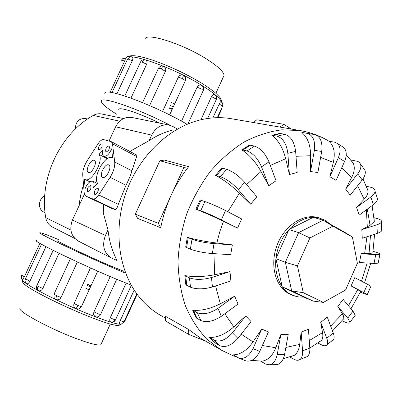 <?xml version="1.0" encoding="UTF-8"?>
<svg xmlns="http://www.w3.org/2000/svg" width="402" height="402" viewBox="0 0 402 402"><rect width="100%" height="100%" fill="white"/><g stroke="black" fill="none" stroke-linecap="round" stroke-linejoin="round"><path stroke-width="0.6" d="M57.999 240.788C54.235 240.145 86.686 255.712 110.032 265.667L123.781 271.305M75.375 129.007C75.526 121.771 78.898 118.278 85.49 118.515L87.606 119.002M45.059 212.653L43.898 212.095C37.652 209.457 38.175 198.814 44.728 195.905M145.057 39.527C144.157 31.477 183.503 43.868 207.839 59.843C218.552 66.848 223.949 72.069 224.02 75.511L223.371 76.933M90.927 285.973L87.676 284.46M101.214 343.911L100.842 344.725C98.706 345.715 91.54 344.042 79.335 339.705C51.556 329.861 14.809 309.917 20.407 308.068M87.244 285.4L90.485 286.943M85.877 288.37L89.113 289.912M170.548 125.454C137.303 108.178 99.334 95.364 101.299 101.44C101.761 103.917 106.897 108.178 116.696 114.213M104.872 93.761C102.219 86.063 153.423 104.59 186.347 123.861L187.096 124.293M121.349 60.25L122.59 58.732L125.685 58.124L124.645 61.049L110.113 92.309M132.147 57.044L132.213 57.064C133.052 57.556 133.087 58.762 132.313 60.677L116.992 93.671M145.479 59.898L145.182 59.803L145.479 59.903C147.021 60.727 147.408 62.179 146.645 64.25L130.962 98.103M163.011 66.154L163.539 66.33C165.559 67.441 166.182 69.104 165.418 71.32L149.604 105.565M162.539 111.46L178.327 77.184C179.523 75.159 181.237 74.556 183.478 75.385L183.503 75.4C185.528 76.692 186.146 78.46 185.367 80.707L169.624 114.922L185.367 80.707C186.121 78.425 185.498 76.666 183.503 75.4L182.463 78.551L185.367 80.691M181.528 121.158L197.126 87.179C198.221 85.254 199.683 84.646 201.523 85.355L201.985 85.651M200.915 119.771L211.502 96.646C212.477 94.817 213.568 94.123 214.768 94.56L214.99 94.711M212.884 117.892L219.226 104.012C220.075 102.294 220.748 101.47 221.241 101.53L221.306 101.575M172.146 109.439L168.895 108.027M58.546 239.597C47.898 235.16 41.783 232.884 40.205 232.768C34.381 231.718 83.807 255.436 119.113 270.466L124.665 272.822M131.288 285.174L115.324 278.722C79.887 263.933 30.562 239.924 36.562 240.592M119.64 324.112L121.334 324.107L119.64 324.112C119.228 323.746 119.439 322.555 120.268 320.55L134.213 290.033M111.138 322.178L110.927 322.133C109.656 321.489 109.424 320.057 110.248 317.841L126.122 283.159M96.606 316.937L95.601 316.741C93.736 315.756 93.199 314.123 93.993 311.846L110.198 276.551M97.751 271.139L81.415 306.656L78.686 308.922L76.089 308.721C73.963 307.525 73.295 305.776 74.089 303.465L90.475 267.893M59.079 253.26L42.768 288.465C41.567 290.556 40.089 291.264 38.336 290.596L38.004 290.38C36.517 289.053 36.13 287.445 36.853 285.561M39.898 243.336L24.356 276.772L22.577 279.792M45.949 246.657L29.919 281.179C28.793 283.254 27.728 284.088 26.713 283.691L26.678 283.666M77.4 261.938L60.988 297.485C59.747 299.59 58.014 300.244 55.783 299.455L54.134 297.882L53.999 294.214M261.732 329.072L252.989 348.619C249.109 356.132 244.486 359.323 239.115 358.202L233.21 354.845C240.341 354.72 246.954 350.398 253.039 341.886L261.732 329.072L268.435 331.957L259.757 351.393C255.898 358.855 251.275 362.021 245.883 360.89L245.32 360.664M280.867 334.484L277.204 354.634C275.968 360.433 273.496 363.82 269.787 364.79L265.712 364.086L260.757 361.222L262.255 361.142C268.044 360.182 272.556 355.72 275.792 347.755L280.867 334.484L288.224 334.494L284.556 354.529C283.32 360.292 280.842 363.654 277.114 364.624L275.199 364.669M290.49 356.669L294.244 355.373C297.189 353.368 299.008 349.715 299.696 344.408L301.163 332.052L308.455 329.308L309.806 348.057C310.037 352.192 309.158 355.046 307.168 356.619L305.158 357.413M319.108 342.122L321.736 340.198C322.851 338.434 323.118 335.911 322.545 332.625L320.711 322.329L327.298 317.193L333.253 333.047C334.298 335.911 334.424 338.042 333.625 339.434L332.283 340.504M342.836 319.796L344.047 318.294L342.414 313.776L337.816 306.45L343.157 299.425L352.991 311.123L355.217 315.319L354.604 316.133M360.514 291.942L360.705 291.55L357.745 289.646L351.097 285.922L354.755 277.641L367.518 284.264L370.92 286.309L370.815 286.551M378.292 262.622L378.187 263.159L374.046 263.426L359.478 262.536L361.167 253.697L369.036 253.556L372.81 252.989L372.966 252.004M381.714 229.256L381.774 230.547C381.287 231.597 379.805 232.537 377.327 233.356L362.267 238.255L361.82 229.597L370.056 225.351L367.312 209.13M376.91 196.93L377.503 198.774C377.443 200.683 376.061 202.658 373.352 204.698L359.142 215.13L356.549 207.407L364.177 199.206C366.855 196.282 368.162 193.548 368.091 191.01L366.83 187.588M363.599 168.353L364.895 170.126C365.931 172.91 365.036 176.182 362.212 179.935L350.217 195.221L345.63 189.161L351.66 177.483C354.504 171.805 355.016 167.001 353.197 163.066L350.735 159.981M342.263 146.579L343.589 147.423C346.75 150.539 347.072 155.222 344.564 161.478L336.087 180.463L329.851 176.709L333.333 162.383C335.414 152.7 333.951 145.665 328.947 141.268L334.559 142.172L337.469 143.519C340.61 146.629 340.916 151.328 338.389 157.614L329.851 176.709M330.343 224.231L325.067 220.256L318.283 217.648C303.389 213.06 284.274 225.597 276.963 245.527C269.471 265.39 275.666 287.601 289.867 294.098L296.43 296.535L299.621 297.058L303.716 297.103M320.263 218.236C305.354 213.638 286.204 226.22 278.867 246.21C271.355 266.134 277.551 288.405 291.762 294.907L292.606 295.289M370.051 225.351L374.302 221.618L374.106 219.165M370.041 253.521L369.905 254.295M344.288 314.042L343.328 315.409M296.49 353.926L295.48 354.388M94.138 160.318L94.39 160.428C97.812 161.916 91.867 174.076 88.475 172.523L88.284 172.438C84.852 170.981 90.691 158.896 94.138 160.318M108.515 164.85L108.796 164.971C112.414 166.579 106.289 179.086 102.686 177.448L102.47 177.352C98.837 175.78 104.847 163.348 108.515 164.85M90.581 185.503L90.656 185.533C91.455 188.397 90.47 190.458 87.701 191.714L87.641 191.689C86.827 188.845 87.807 186.779 90.581 185.503M97.726 188.171L97.807 188.206C99.676 188.965 96.611 195.382 94.802 194.483L94.736 194.457C93.882 191.553 94.877 189.458 97.726 188.171M101.766 143.876L101.932 143.941C102.616 146.67 101.621 148.675 98.942 149.961L98.791 149.896C98.093 147.187 99.083 145.177 101.766 143.876M108.952 145.846L109.128 145.921C109.841 148.705 108.831 150.74 106.088 152.026L105.927 151.961C105.198 149.197 106.203 147.157 108.952 145.846M172.312 130.173C164.277 132.223 156.554 135.705 149.137 140.63L151.68 135.117C155.76 127.429 161.529 124.067 168.976 125.037L132.047 117.495C124.937 116.56 119.469 119.66 115.645 126.801L109.053 141.022M84.385 194.256L72.445 220.015C69.054 229.336 71.043 236.386 78.41 241.155L111.54 258.074C103.827 253.049 101.791 245.521 105.44 235.487L108.012 229.904C109.173 241.125 112.203 251.33 117.108 260.526L111.54 258.074M303.279 292.746L297.455 265.878L309.932 237.939L332.936 226.165L352.398 237.009L357.383 263.295L345.544 290.043L323.379 302.404L303.279 292.746L291.671 290.832L285.34 262.28L297.455 265.878M323.379 302.404L313.198 301.098L303.646 297.073L282.244 286.872L275.883 258.692L285.34 262.28L298.606 232.632L309.932 237.939M275.883 258.692L288.978 229.482L298.606 232.632L323.178 220.231L332.936 226.165M288.978 229.482L313.339 217.306L323.178 220.231L343.981 231.833L352.398 237.009M313.198 301.098L291.671 290.832L282.244 286.872M93.555 187.628C94.445 184.302 94.194 182.171 92.802 181.247C90.098 180.744 87.551 183.156 85.159 188.478L84.355 179.056L84.872 179.398C91.133 183.608 104.354 160.172 98.942 154.398L103.048 150.187C102.208 153.273 102.435 155.283 103.726 156.207C106.51 156.78 109.163 154.303 111.691 148.765L112.545 157.916C105.907 153.308 92.234 176.945 97.731 183.453L93.555 187.628M107.294 158.674L98.942 154.398M136.78 155.077L136.655 156.519L131.941 170.815C130.901 174.614 128.921 179.423 125.997 185.252L118.304 204.337C117.208 207.929 116.248 209.703 115.419 209.668L111.892 208.502M110.108 177.337L98.696 194.92C96.525 198.055 94.545 199.387 92.756 198.91L85.566 196.015L84.269 193.503L82.737 175.187C82.556 170.709 84.058 165.86 87.244 160.639L98.008 143.821C100.068 140.78 101.977 139.378 103.741 139.615L111.399 141.71L112.51 143.831L114.711 161.991C115.057 166.664 113.525 171.78 110.108 177.337L125.997 185.252M205.653 341.162L188.734 334.399L188.548 329.419L201.246 338.635L221.487 350.222L206.799 339.152C198.06 329.796 190.91 318.645 185.347 305.711C180.86 291.927 178.408 277.174 177.996 261.441C178.82 245.441 181.734 229.567 186.749 213.819C192.895 198.477 200.739 184.367 210.276 171.493C220.597 159.614 231.874 149.78 244.099 141.991C256.622 135.534 269.234 131.474 281.928 129.801L300.309 130.585C310.661 132.384 320.248 135.946 329.072 141.273M188.548 329.419L165.317 316.203L165.529 320.992L188.734 334.399M188.649 166.684C181.754 175.367 175.92 184.91 171.136 195.317L183.91 167.393L188.649 166.684L164.468 160.091L159.865 160.75L135.318 214.201L137.7 218.412L160.745 227.728L158.318 223.351L171.136 195.317C166.388 205.744 162.921 216.547 160.745 227.728M183.91 167.393L159.865 160.75M158.318 223.351L135.318 214.201M280.043 127.097L283.696 124.268L291.334 129.042M283.696 124.268L256.853 119.791L253.3 122.499M209.583 337.459L215.05 342.876L219.783 345.68C225.517 347.876 231.552 345.444 237.883 338.383L251.064 321.585L245.722 315.972L232.436 332.836C226.06 339.926 220.015 342.388 214.296 340.233L209.583 337.459C217.432 337.665 225.507 334.137 233.803 326.871L245.722 315.972M196.201 317.937L192.689 310.193C201.116 310.977 210.321 308.847 220.306 303.791L234.678 296.194L238.019 304.063L221.407 316.258C213.542 321.349 206.688 322.781 200.849 320.565L196.201 317.937M185.87 284.862L184.825 275.561C193.608 277.134 203.442 276.888 214.336 274.812L229.989 271.626L230.894 280.968L212.442 286.968C203.734 289.36 196.422 289.44 190.503 287.214L185.87 284.862M185.679 247.135L187.312 237.331C196.156 239.798 205.995 241.702 216.829 243.044L232.371 244.873L230.678 254.677L212.336 253.556C203.653 252.833 196.327 251.361 190.352 249.139L185.679 247.135M223.497 221.326C213.683 216.623 204.492 212.557 195.935 209.13L200.095 199.995L201.04 200.281L196.869 209.442L200.724 210.774C206.713 212.959 213.578 215.98 221.331 219.839L237.537 228.09L223.497 221.326L219.678 232.054L216.829 243.044M239.431 193.126C231.492 185.488 223.507 179.583 215.482 175.418L221.653 168.036L222.648 168.232L216.472 175.629L220.437 176.724C226.396 178.86 232.391 183.212 238.421 189.774L250.732 204.226L239.431 193.126L227.849 211.764M261.024 171.513C255.546 161.775 249.16 154.579 241.863 149.926L249.27 145.107L250.325 145.238L242.914 150.062L247.009 150.966C252.913 153.041 257.747 158.323 261.521 166.815L268.727 185.739L261.024 171.513L246.572 184.563M285.696 158.715C282.923 147.936 278.295 140.127 271.812 135.283L279.566 133.454L280.686 133.549L272.923 135.384L277.149 136.172C282.968 138.172 286.531 143.896 287.837 153.328L289.415 174.533L285.696 158.715L270.32 165.453M310.656 155.735C310.495 145.016 307.565 137.288 301.877 132.544L307.374 133.389C313.093 135.328 315.429 140.981 314.369 150.348L310.515 171.538L310.656 155.735L296.003 156.298M234.678 296.194L217.954 308.374C210.04 313.465 203.166 314.927 197.332 312.766L192.689 310.193M229.989 271.626L211.467 277.531C202.724 279.887 195.392 279.993 189.463 277.837L184.825 275.561M232.371 244.873L214.03 243.617C205.347 242.843 198.005 241.386 192.01 239.25L187.317 237.331M195.935 209.13L196.869 209.442M201.04 200.281L204.919 201.553C210.939 203.658 217.809 206.658 225.532 210.563L241.672 218.939L237.537 228.09M215.482 175.418L216.472 175.629M222.648 168.232L226.648 169.272C232.647 171.342 238.642 175.664 244.627 182.247L256.828 196.759L250.732 204.226M241.863 149.926L242.914 150.062M250.325 145.238L254.456 146.107C260.401 148.132 265.235 153.378 268.963 161.85L276.063 180.749L268.727 185.739M271.812 135.283L272.923 135.384M280.686 133.549L284.943 134.323C290.797 136.298 294.364 141.981 295.646 151.368L297.168 172.478L289.415 174.533M310.168 133.786L314.666 134.57C320.419 136.504 322.766 142.132 321.716 151.443L317.861 172.508L310.515 171.538M350.644 159.875L357.87 161.428L359.433 162.503L360.448 164.021C361.473 166.79 360.559 170.056 357.715 173.825L345.63 189.161M366.297 186.237L370.905 187.307C373.594 187.975 374.965 189.242 375.026 191.111C374.96 193 373.564 194.96 370.84 196.995L356.549 207.407M373.96 217.683L377.578 218.668C380.614 219.537 381.885 220.658 381.387 222.03C380.895 223.055 379.408 223.969 376.925 224.778L361.82 229.597M373.081 251.285L376.091 252.245C379.267 253.28 380.528 254.029 379.865 254.496L375.729 254.692L361.167 253.697M351.097 285.922L367.338 294.43C367.75 294.892 366.378 294.525 363.227 293.329L360.373 292.239M337.816 306.45L347.735 318.093L350.011 322.238C349.8 323.449 348.202 323.419 345.212 322.163L342.017 320.781M320.711 322.329L326.746 338.198C327.811 341.067 327.952 343.187 327.178 344.569C326.198 346.037 324.379 346.152 321.711 344.916L317.806 343.037M301.163 332.052L302.565 350.876C302.806 355.026 301.947 357.886 299.977 359.458C298.435 360.539 296.601 360.539 294.48 359.458L289.706 356.921M168.976 125.037L172.91 126.504L176.594 128.59M103.58 204.563L103.259 212.859L108.012 229.904M149.137 140.63L132.238 150.067L130.218 151.619M231.462 118.741L231.085 118.675C220.879 116.952 210.392 117.419 199.623 120.082C168.614 127.831 139.172 155.956 126.203 192.04C113.269 228.14 118.108 268.556 137.122 294.244C143.745 303.138 151.539 310.168 160.514 315.319L165.403 318.118M78.867 206.166L80.651 195.211L83.51 184.417M108.852 140.966L109.294 140.499M87.747 284.309L90.998 285.822M174.689 103.907L171.408 102.57M173.357 106.806L170.071 105.465M169.056 107.676L172.312 109.078M123.62 118.565L101.812 113.987C98.862 113.409 96.013 113.892 93.264 115.434C59.928 133.941 38.873 178.8 45.717 217.613C46.516 221.929 48.722 225.06 52.34 227.009L74.767 238.421M159.7 123.143C138.735 112.811 117.771 106.098 118.771 109.741M221.457 101.696C219.587 97.832 213.015 92.39 201.749 85.37C173.649 67.702 128.233 51.768 125.63 58.114M215.035 94.746L216.075 96.229L215.794 98.892L216.241 99.636M211.502 96.646L215.794 98.892M221.12 109.339L221.351 109.857M140.574 61.908C141.61 60.094 143.147 59.39 145.182 59.803C143.946 59.607 142.896 60.355 142.027 62.044L146.645 64.25M124.776 95.972L140.529 62.008L142.027 62.044M178.327 77.184L182.463 78.551M197.126 87.179L201.749 89.169L203.201 90.631M163.503 66.315L163.498 66.315C162.89 66.27 162.152 67.144 161.277 68.928L165.418 71.32M142.584 102.6L158.388 68.425C158.524 68.059 159.488 68.229 161.277 68.928M112.017 92.581L127.534 59.189L128.032 59.024L132.313 60.677M222.06 102.314L222.819 104.098L222.482 106.349M219.226 104.012L222.502 106.123M22.537 279.777C20.19 282.485 63.898 304.852 95.555 316.831C108.942 321.922 117.208 324.379 120.359 324.208M76.089 308.721L77.993 305.495L74.089 303.465M78.686 308.927L81.405 306.656L77.993 305.495M38.336 290.596C37.346 289.661 37.245 288.249 38.019 286.35L36.873 285.515L53.18 250.351M42.768 288.465L38.019 286.35M22.587 279.812L21.396 278.355L21.412 275.094M24.356 276.772L21.401 275.119M110.927 322.133C112.55 322.339 113.831 321.55 114.771 319.766L110.248 317.841M115.53 319.851L114.771 319.766M100.55 314.505L98.621 314.012L93.993 311.846M125.188 320.434L124.037 321.917L121.334 324.107L123.947 321.927L120.268 320.55M136.846 293.867L123.947 321.927M29.919 281.179L25.467 278.812L41.522 244.265M55.783 299.455L56.491 295.686L54.019 294.163L70.425 258.682M60.988 297.485L56.491 295.686M262.38 345.514L275.792 347.755M285.852 347.439L299.696 344.408M309.269 340.554L322.545 332.625M330.645 326.112L342.414 313.776M348.444 305.716L357.745 289.646M361.493 281.139L367.197 263.008M369.036 253.556L370.478 235.582M364.177 199.206L357.609 185.799M351.66 177.483L341.725 167.84M364.634 253.632L366.951 236.733M367.358 227.828L366.378 209.819M118.304 204.337L98.696 194.92M131.941 170.815L114.711 161.991M136.655 156.519L112.51 143.831M115.419 209.668L92.756 198.91M111.987 208.548L85.686 196.07M232.436 332.836L237.883 338.383M210.517 338.107L215.99 343.534M214.296 340.233L219.783 345.68M241.195 334.157L253.039 341.886M224.824 313.751L233.803 326.876M215.572 285.953L220.306 303.791M215.04 253.722L214.336 274.812M333.333 162.383L320.62 157.413M217.954 308.374L221.407 316.258M193.593 310.781L197.106 318.54M197.332 312.766L200.849 320.565M211.467 277.531L212.442 286.968M185.719 276.063L186.764 285.38M189.463 277.837L190.503 287.214M214.03 243.617L212.336 253.556M188.221 237.728L186.583 247.552M192.01 239.25L190.352 249.139M225.532 210.563L221.331 219.839M204.919 201.553L200.724 210.774M244.627 182.247L238.421 189.774M226.648 169.272L220.437 176.724M268.963 161.85L261.521 166.815M254.456 146.107L247.009 150.966M295.646 151.368L287.837 153.328M284.943 134.323L277.149 136.172M321.716 151.443L314.369 150.348M310.319 133.811L303.043 132.635M314.666 134.57L307.374 133.389M344.564 161.478L338.389 157.614M362.212 179.935L357.715 173.825M373.352 204.698L370.84 196.995M377.327 233.356L376.925 224.778M374.046 263.426L375.729 254.692M363.91 292.445L367.518 284.264M347.735 318.093L352.991 311.123M326.746 338.198L333.253 333.047M302.565 350.876L309.806 348.057M277.204 354.634L284.556 354.529M252.989 348.619L259.757 351.393M115.645 126.801L151.68 135.117M72.445 220.015L105.44 235.487M132.238 150.067L130.424 151.73M103.897 204.713L103.259 212.859M137.142 294.264L125.168 320.484L124.72 320.419M121.379 60.184L124.645 61.049M119.731 121.178L93.264 115.434M70.873 230.034L45.717 217.613M110.289 324.082L100.842 344.725M125.71 58.024C128.032 55.325 133.323 54.979 141.589 56.973C146.413 58.139 151.901 59.843 158.056 62.079C173.624 67.968 188.191 75.028 201.769 83.249C207.563 86.867 212.266 90.224 215.889 93.329C220.979 98.269 219.417 97.028 220.402 98.163L221.934 102.163M207.618 118.489L216.296 99.52C216.924 97.847 216.633 96.364 215.422 95.073L214.768 94.56M217.789 117.66L221.401 109.751L221.713 108.037M187.925 123.947L203.256 90.515C203.965 88.48 203.477 86.812 201.779 85.51L201.523 85.355M163.539 66.33L163.498 66.315C161.297 65.652 159.609 66.32 158.438 68.315M132.213 57.064L130.7 56.908L129.429 57.255L127.58 59.099M217.311 117.67L222.537 106.239L222.819 104.098L221.241 101.53M120.866 324.188C119.56 325.409 118.012 325.816 116.223 325.404L111.153 324.319C106.54 323.027 100.721 321.052 93.696 318.389C69.521 309.178 36.451 293.199 26.638 286.013C22.899 283.315 21.537 281.299 22.547 279.958M81.405 306.656L97.746 271.134M110.957 322.143C112.982 322.464 114.5 321.721 115.505 319.907L131.343 285.274M96.048 316.871C98.053 317.118 99.545 316.349 100.525 314.56L116.696 279.3M221.487 350.222L232.763 355.604L236.909 357.076M251.617 360.413L262.255 361.142M346.233 154.966L353.197 163.066M362.991 178.87L368.091 191.01M372.106 205.608L374.302 221.618M374.589 234.245L372.81 252.989M370.739 263.225L364.554 282.727M360.705 291.55L350.986 308.741M344.047 318.294L332.484 331.007M321.736 340.198L309.806 348.087M294.244 355.373L283.315 358.684M97.596 183.583L92.802 181.247M89.862 181.83L85.008 179.463M107.877 158.333L103.862 156.277M112.801 158.046L112.545 157.916M136.851 155.112L111.399 141.71M111.927 208.522L85.611 196.04M310.238 133.801L302.967 132.62M343.589 147.423L337.469 143.519M364.895 170.126L360.448 164.021M377.503 198.774L375.026 191.111M381.774 230.547L381.387 222.03M378.187 263.159L379.865 254.496M367.338 294.43L370.92 286.309M350.011 322.238L355.217 315.319M327.178 344.569L333.625 339.434M299.977 359.458L307.168 356.619M269.787 364.79L277.114 364.624M239.115 358.202L245.883 360.89M231.085 118.675L300.309 130.585M25.442 278.857C24.718 280.772 25.14 282.38 26.703 283.681M215.874 93.319L224.02 75.511"/></g></svg>
